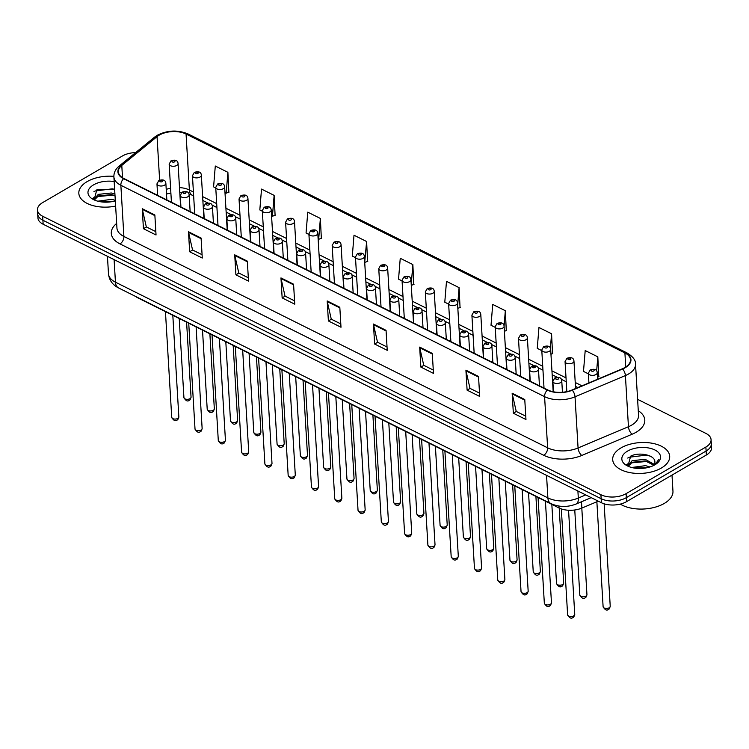 <?xml version="1.0" encoding="UTF-8"?>
<svg xmlns="http://www.w3.org/2000/svg" width="749" height="749" viewBox="0 0 749 749"><rect width="100%" height="100%" fill="white"/><g stroke="black" fill="none" stroke-linecap="round" stroke-linejoin="round"><path stroke-width="1.12" d="M598.292 501.165L581.87 508.084A17.845 9.643 176.6 0 1 559.044 507.972L137.947 297.915A17.845 9.643 176.6 0 1 135.569 296.417M87.156 181.595A28.556 15.42 -3.4 0 0 78.832 193.354A28.556 15.42 -3.4 0 0 115.636 206.087A28.556 15.42 -3.4 0 1 78.832 193.354A28.556 15.42 -3.4 0 1 87.156 181.595A28.556 15.42 -3.4 0 1 113.876 176.352A28.556 15.42 -3.4 0 0 87.156 181.595M621.015 447.902A28.556 15.42 -3.4 0 0 612.691 459.661A28.556 15.42 -3.4 0 0 630.714 472.769A28.556 15.42 -3.4 0 0 661.367 468.031A28.556 15.42 -3.4 0 0 669.69 456.272A28.556 15.42 -3.4 0 0 651.667 443.165A28.556 15.42 -3.4 0 0 621.015 447.902A28.556 15.42 -3.4 0 0 612.691 459.661A28.556 15.42 -3.4 0 0 630.714 472.769A28.556 15.42 -3.4 0 0 661.367 468.031A28.556 15.42 -3.4 0 0 669.69 456.272A28.556 15.42 -3.4 0 0 651.667 443.165A28.556 15.42 -3.4 0 0 621.015 447.902M159.172 135.176A19.034 10.28 176.6 0 1 186.061 134.034L624.909 352.948A19.034 10.28 176.6 0 1 630.48 359.67A19.034 10.28 176.6 0 1 622.391 368.77L572.011 390.023A19.034 10.28 176.6 0 1 547.669 389.901L123.931 178.524A19.034 10.28 176.6 0 1 118.361 171.802A19.034 10.28 176.6 0 1 121.787 165.435L157.047 136.636A19.034 10.28 176.6 0 1 159.172 135.176M158.835 135.007A19.511 10.542 -3.4 0 0 156.653 136.505L121.394 165.304A19.511 10.542 -3.4 0 0 123.594 178.721L547.332 390.098A19.511 10.542 -3.4 0 0 572.283 390.22L622.662 368.976A19.511 10.542 -3.4 0 0 625.246 352.76L186.389 133.837A19.511 10.542 -3.4 0 0 158.835 135.007M135.625 152.599A17.845 9.643 -3.4 0 0 122.415 155.979L42.656 202.595A17.845 9.643 -3.4 0 0 37.45 209.945L37.927 217.94A17.845 9.643 -3.4 0 0 43.142 224.232L601.381 502.71A17.845 9.643 -3.4 0 0 626.585 501.633L706.344 455.027L706.11 451.029A17.845 9.643 -3.4 0 0 711.316 443.68A17.845 9.643 -3.4 0 1 706.11 451.029L626.351 497.636L706.11 451.029L705.876 447.031A17.845 9.643 -3.4 0 0 711.073 439.682A17.845 9.643 -3.4 0 0 705.858 433.381L637.605 399.339M601.381 502.71L601.147 498.712A17.845 9.643 -3.4 0 0 626.351 497.636A17.845 9.643 -3.4 0 1 601.147 498.712L42.908 220.243L601.147 498.712L600.904 494.714A17.845 9.643 -3.4 0 0 626.108 493.647L705.876 447.031M37.684 213.942A17.845 9.643 -3.4 0 0 42.908 220.243A17.845 9.643 -3.4 0 1 37.684 213.942M598.769 376.71L597.814 356.842L585.203 350.551L583.499 371.401L588.377 373.835M552.528 353.65L551.573 333.773L538.962 327.482L537.258 348.341L541.799 350.607M506.287 330.581L505.332 310.713L492.72 304.422L491.016 325.272L495.229 327.369M460.045 307.511L459.09 287.644L446.488 281.352L444.784 302.203L448.651 304.131M228.848 192.184L227.893 172.317L215.291 166.025L213.587 186.875L215.768 187.971M275.089 215.253L274.134 195.377L261.523 189.085L259.819 209.945L262.347 211.199M321.33 238.313L320.375 218.446L307.764 212.154L306.06 233.005L308.925 234.437M367.572 261.382L366.617 241.515L354.005 235.223L352.302 256.074L355.503 257.665M413.804 284.451L412.858 264.575L400.247 258.283L398.543 279.143L402.073 280.903M37.45 209.945A17.845 9.643 -3.4 0 0 42.665 216.246L600.904 494.714M432.285 353.397L433.474 373.377L420.863 367.085L419.674 347.105L432.285 353.397M478.527 376.457L479.716 396.446L467.104 390.154L465.915 370.165L478.527 376.457M524.768 399.526L525.957 419.515L513.346 413.223L512.157 393.234L524.768 399.526M293.571 284.199L294.76 304.178L282.148 297.887L280.959 277.907L293.571 284.199M247.329 261.129L248.518 281.118L235.907 274.827L234.718 254.838L247.329 261.129M201.088 238.06L202.277 258.049L189.666 251.758L188.476 231.769L201.088 238.06M154.856 215L156.035 234.98L143.433 228.688L142.244 208.709L154.856 215M386.053 330.328L387.233 350.317L374.631 344.025L373.442 324.036L386.053 330.328M339.812 307.259L341.001 327.247L328.39 320.956L327.201 300.967L339.812 307.259M328.39 320.956L331.376 319.214M340.804 323.914L331.273 319.168L327.294 301.632A4.756 2.921 -63.5 0 1 327.201 300.967M374.631 344.025L377.608 342.274M387.036 346.984L377.515 342.227L373.536 324.701A4.756 2.921 -63.5 0 1 373.442 324.036M143.433 228.688L146.411 226.947M155.839 231.647L146.317 226.9L142.338 209.374A4.756 2.921 -63.5 0 1 142.244 208.709M189.666 251.758L192.652 250.016M202.08 254.716L192.559 249.969L188.57 232.433A4.756 2.921 -63.5 0 1 188.476 231.769M235.907 274.827L238.894 273.076M248.322 277.785L238.8 273.029L234.812 255.503A4.756 2.921 -63.5 0 1 234.718 254.838M282.148 297.887L285.135 296.145M294.563 300.845L285.032 296.098L281.053 278.572A4.756 2.921 -63.5 0 1 280.959 277.907M513.346 413.223L516.333 411.473M525.761 416.182L516.23 411.426L512.25 393.899A4.756 2.921 -63.5 0 1 512.157 393.234M467.104 390.154L470.091 388.413M479.519 393.113L469.998 388.366L466.009 370.83A4.756 2.921 -63.5 0 1 465.915 370.165M420.863 367.085L423.85 365.343M433.278 370.043L423.756 365.297L419.768 347.77A4.756 2.921 -63.5 0 1 419.674 347.105M412.858 264.575L411.229 284.508M411.276 285.378L414.028 284.367M366.617 241.515L364.707 262.262M364.913 262.365L367.787 261.298M320.375 218.446L318.671 239.296L318.138 239.025M318.671 239.296L321.555 238.229M274.134 195.377L272.43 216.236L271.559 215.796M272.43 216.236L275.314 215.169M227.893 172.317L226.198 193.167L224.981 192.559M226.198 193.167L229.072 192.1M459.09 287.644L457.658 305.264M457.836 308.326L460.27 307.427M505.332 310.713L504.077 326.049M504.395 331.283L506.511 330.496M551.573 333.773L550.393 348.285M550.955 354.23L552.753 353.565M597.814 356.842L596.663 370.961M597.515 377.178L598.985 376.625M706.344 455.027A17.845 9.643 -3.4 0 0 711.55 447.677L711.073 439.682M97.782 201.191L111.685 199.346L115.29 200.32M94.543 200.077L94.308 199.084L98.278 194.375L111.311 192.999L114.915 193.972M94.458 199.871L98.372 195.966L111.404 194.59L115.009 195.564M100.188 201.706L113.576 201.331M114.176 181.558A19.399 10.477 -3.4 0 0 93.625 184.825A19.399 10.477 -3.4 0 0 92.885 199.253A19.399 10.477 -3.4 0 0 115.327 200.882M114.625 189.066L96.818 189.843L94.084 199.814M93.868 191.744L95.263 190.948L112.247 188.842L114.634 189.319M93.101 198.916L94.449 197.961M97.23 196.584L112.622 195.18L115.018 195.667M101.143 201.865L112.79 201.5M92.689 198.429L95.095 196.772M620.294 504.105A29.745 16.066 -3.4 0 0 664.288 503.431A29.745 16.066 -3.4 0 0 672.958 491.175L672.003 475.1M631.632 467.498L645.544 465.653L649.945 466.955M628.392 466.384L628.158 465.391L632.128 460.682L645.161 459.306L654.383 464.455M628.317 466.178L632.222 462.273L645.254 460.897L653.896 465.223M634.038 468.013L647.436 467.638M653.737 465.438A13.445 7.265 -3.4 0 0 654.907 462.17A13.445 7.265 -3.4 0 0 654.879 461.88L654.907 462.189M627.484 451.132A19.399 10.477 -3.4 0 0 626.744 465.56A19.399 10.477 -3.4 0 0 654.898 464.801A19.399 10.477 -3.4 0 0 656.433 463.8A19.399 10.477 -3.4 0 0 654.036 449.578A19.399 10.477 -3.4 0 0 627.484 451.132M654.879 461.88C655.122 454.896 638.841 451.741 630.677 456.15L627.943 466.121M655.712 464.296L658.764 459.371L655.075 464.698M627.728 458.06L629.123 457.255L646.097 455.149L650.263 456.141M626.95 465.223L628.308 464.268M631.089 462.891L646.481 461.487L649.598 462.17M635.002 468.172L646.64 467.807M626.548 464.736L628.954 463.079M558.932 506.081L559.044 507.972M581.496 501.755L581.87 508.084M186.061 134.034L189.385 189.993A19.034 10.28 -3.4 0 0 179.488 187.587M170.594 188.196A19.034 10.28 -3.4 0 0 166.231 189.403M638.279 410.724A29.745 16.066 176.6 0 1 636.116 432.248A29.745 16.066 176.6 0 1 632.156 434.214L581.776 455.467A29.745 16.066 176.6 0 1 543.727 455.28L119.999 243.902A29.745 16.066 176.6 0 1 116.638 223.445L116.666 223.427A5.945 4.007 -129.2 0 0 116.666 223.445M622.662 368.976A5.945 2.743 67.1 0 1 625.406 375.558L628.448 426.724A23.79 12.855 -3.4 0 0 631.613 425.151A23.79 12.855 -3.4 0 0 638.551 415.358L635.517 364.192A23.79 12.855 176.6 0 1 625.406 375.558L575.026 396.811A23.79 12.855 176.6 0 1 544.589 396.661L120.861 185.284A5.945 3.651 -63.5 0 1 123.594 178.721M625.246 352.76A5.945 3.651 -63.5 0 1 627.016 352.919L188.158 133.996C177.813 129.717 167.533 130.129 157.299 135.251L154.537 137.161A5.945 4.007 50.8 0 1 156.653 136.505M547.332 390.098A5.945 3.651 116.5 0 0 544.589 396.661L547.631 447.827A23.79 12.855 -3.4 0 0 578.069 447.977L628.448 426.724A5.945 2.743 -112.9 0 0 632.156 434.214M572.283 390.22A5.945 2.743 67.1 0 1 575.026 396.811L578.069 447.977A5.945 2.743 -112.9 0 0 581.776 455.467M154.537 137.161L119.278 165.95A5.945 4.007 50.8 0 1 121.394 165.304M119.999 243.902A5.945 3.651 -63.5 0 0 123.894 236.45L120.861 185.284A23.79 12.855 176.6 0 1 113.895 176.886L116.938 228.052A23.79 12.855 -3.4 0 0 123.894 236.45L547.631 447.827A5.945 3.651 -63.5 0 1 543.727 455.28M188.158 133.996A5.945 3.651 116.5 0 0 186.389 133.837M42.665 216.246L43.142 224.232M626.108 493.647L626.585 501.633M624.909 352.948L625.743 367.01M581.954 385.829L575.232 382.477M566.019 377.88L551.947 370.858M542.735 366.261L528.654 359.239M519.441 354.642L505.369 347.62M496.156 343.033L482.084 336.011M472.872 331.414L458.791 324.392M449.578 319.795L435.506 312.773M426.293 308.176L412.212 301.154M403.009 296.557L388.928 289.535M379.715 284.948L365.643 277.926M356.43 273.329L342.349 266.307M333.146 261.71L319.065 254.688M309.852 250.091L295.78 243.069M286.567 238.482L272.486 231.45M263.274 226.863L249.202 219.841M239.989 215.244L225.917 208.222M216.704 203.625L202.623 196.603M193.411 192.006L189.385 189.993A10.711 6.572 -63.5 0 0 192.156 195.161L188.917 193.888M157.047 136.636L159.631 180.144M121.787 165.435L122.518 177.728M339.849 307.895L327.294 301.632M293.608 284.835L281.053 278.572M247.367 261.766L234.812 255.503M201.125 238.697L188.57 232.433M154.893 215.637L142.338 209.374M386.091 330.964L373.536 324.701M432.323 354.034L419.768 347.77M478.564 377.093L466.009 370.83M524.806 400.163L512.25 393.899M118.52 287.916A11.9 7.293 -63.5 0 1 115.44 282.176L547.884 497.898A23.79 12.855 -3.4 0 0 578.312 498.048A11.9 5.477 67.1 0 1 576.121 504.021C567.517 507.363 559.138 507.232 550.964 503.637L118.52 287.916C112.537 284.901 109.185 280.192 108.483 273.778A23.79 12.855 -3.4 0 0 115.44 282.176L114.101 259.631M585.755 494.911L578.312 498.048L577.9 490.988M550.964 503.637A11.9 7.293 -63.5 0 1 547.884 497.898L546.545 475.353M191.051 397.185C190.368 399.442 189.825 400.443 189.413 400.172C187.681 401.81 185.855 400.958 183.926 397.607A3.567 1.929 -3.4 0 0 186.173 399.245A3.567 1.929 -3.4 0 0 190.012 398.655A3.567 1.929 -3.4 0 0 191.051 397.185L186.595 322.182M176.764 165.426A4.457 2.406 176.6 0 1 171.98 166.166A4.457 2.406 176.6 0 1 169.162 164.115L171.062 160.763C175.453 159.462 177.785 160.398 178.065 163.591A4.457 2.406 176.6 0 1 176.764 165.426M172.41 160.829A1.489 0.805 -3.4 0 0 172.41 161.971A1.489 0.805 -3.4 0 0 174.517 161.878A1.489 0.805 -3.4 0 0 174.517 160.745A1.489 0.805 -3.4 0 0 172.41 160.829M177.813 418.401A3.567 1.929 -3.4 0 0 178.852 416.931C178.168 419.187 177.625 420.189 177.204 419.917C175.444 421.49 173.618 420.638 171.727 417.352A3.567 1.929 -3.4 0 0 173.974 418.991A3.567 1.929 -3.4 0 0 177.813 418.401M166.849 199.936L165.866 183.327A4.457 2.406 176.6 0 1 164.565 185.162A4.457 2.406 176.6 0 1 159.771 185.911A4.457 2.406 176.6 0 1 156.962 183.861L157.646 195.339M162.318 181.623A1.489 0.805 -3.4 0 0 162.318 180.481A1.489 0.805 -3.4 0 0 160.211 180.575A1.489 0.805 -3.4 0 0 160.211 181.707A1.489 0.805 -3.4 0 0 162.318 181.623M214.336 408.804C213.662 411.061 213.109 412.062 212.697 411.791C210.975 413.429 209.14 412.568 207.211 409.226A3.567 1.929 -3.4 0 0 209.467 410.864A3.567 1.929 -3.4 0 0 213.296 410.274A3.567 1.929 -3.4 0 0 214.336 408.804L209.879 333.801M200.058 177.045A4.457 2.406 176.6 0 1 195.264 177.785A4.457 2.406 176.6 0 1 192.446 175.734L194.347 172.373C198.738 171.072 201.078 172.017 201.35 175.2A4.457 2.406 176.6 0 1 200.058 177.045M195.704 172.448A1.489 0.805 -3.4 0 0 195.704 173.581A1.489 0.805 -3.4 0 0 197.802 173.496A1.489 0.805 -3.4 0 0 197.802 172.354A1.489 0.805 -3.4 0 0 195.704 172.448M237.63 420.423C236.946 422.679 236.394 423.672 235.982 423.41C234.259 425.039 232.433 424.187 230.505 420.844A3.567 1.929 -3.4 0 0 232.752 422.483A3.567 1.929 -3.4 0 0 236.59 421.893A3.567 1.929 -3.4 0 0 237.63 420.423L233.173 345.411M223.342 188.654A4.457 2.406 176.6 0 1 218.549 189.403A4.457 2.406 176.6 0 1 215.731 187.353L217.641 183.992C222.032 182.69 224.363 183.636 224.644 186.819A4.457 2.406 176.6 0 1 223.342 188.654M218.989 184.067A1.489 0.805 -3.4 0 0 218.989 185.2A1.489 0.805 -3.4 0 0 221.095 185.115A1.489 0.805 -3.4 0 0 221.086 183.973A1.489 0.805 -3.4 0 0 218.989 184.067M260.914 432.033C260.231 434.298 259.688 435.291 259.276 435.029C257.544 436.658 255.718 435.806 253.789 432.463A3.567 1.929 -3.4 0 0 256.046 434.102A3.567 1.929 -3.4 0 0 259.875 433.502A3.567 1.929 -3.4 0 0 260.914 432.033L256.458 357.03M246.627 200.273A4.457 2.406 176.6 0 1 241.843 201.013A4.457 2.406 176.6 0 1 239.025 198.972L240.925 195.611C245.316 194.309 247.647 195.255 247.928 198.438A4.457 2.406 176.6 0 1 246.627 200.273M242.273 195.676A1.489 0.805 -3.4 0 0 242.283 196.818A1.489 0.805 -3.4 0 0 244.38 196.725A1.489 0.805 -3.4 0 0 244.38 195.592A1.489 0.805 -3.4 0 0 242.273 195.676M284.199 443.651C283.525 445.917 282.972 446.91 282.56 446.638C280.838 448.276 279.002 447.425 277.074 444.073A3.567 1.929 -3.4 0 0 279.33 445.711A3.567 1.929 -3.4 0 0 283.159 445.121A3.567 1.929 -3.4 0 0 284.199 443.651L279.742 368.648M269.921 211.892A4.457 2.406 176.6 0 1 265.127 212.632A4.457 2.406 176.6 0 1 262.309 210.581L264.21 207.23C268.601 205.928 270.941 206.864 271.222 210.057A4.457 2.406 176.6 0 1 269.921 211.892M265.567 207.295A1.489 0.805 -3.4 0 0 265.567 208.437A1.489 0.805 -3.4 0 0 267.665 208.344A1.489 0.805 -3.4 0 0 267.665 207.211A1.489 0.805 -3.4 0 0 265.567 207.295M201.097 430.01A3.567 1.929 -3.4 0 0 202.136 428.54C201.453 430.806 200.91 431.798 200.498 431.536C198.728 433.109 196.903 432.257 195.012 428.971A3.567 1.929 -3.4 0 0 197.268 430.609A3.567 1.929 -3.4 0 0 201.097 430.01M190.143 211.555L189.151 194.946A4.457 2.406 176.6 0 1 187.849 196.781A4.457 2.406 176.6 0 1 183.065 197.521A4.457 2.406 176.6 0 1 180.247 195.48L180.93 206.958M185.602 193.233A1.489 0.805 -3.4 0 0 185.602 192.1A1.489 0.805 -3.4 0 0 183.505 192.184A1.489 0.805 -3.4 0 0 183.505 193.326A1.489 0.805 -3.4 0 0 185.602 193.233M224.382 441.629A3.567 1.929 -3.4 0 0 225.43 440.159C224.747 442.425 224.194 443.417 223.782 443.146C222.022 444.728 220.197 443.876 218.296 440.581A3.567 1.929 -3.4 0 0 220.552 442.219A3.567 1.929 -3.4 0 0 224.382 441.629M213.428 223.174L212.444 206.565A4.457 2.406 176.6 0 1 211.143 208.4A4.457 2.406 176.6 0 1 206.35 209.14A4.457 2.406 176.6 0 1 203.531 207.089L204.215 218.577M208.887 204.852A1.489 0.805 -3.4 0 0 208.887 203.719A1.489 0.805 -3.4 0 0 206.79 203.803A1.489 0.805 -3.4 0 0 206.79 204.945A1.489 0.805 -3.4 0 0 208.887 204.852M247.676 453.248A3.567 1.929 -3.4 0 0 248.715 451.778C248.031 454.034 247.488 455.036 247.076 454.765C245.307 456.347 243.481 455.486 241.59 452.199A3.567 1.929 -3.4 0 0 243.837 453.838A3.567 1.929 -3.4 0 0 247.676 453.248M236.712 234.793L235.729 218.184A4.457 2.406 176.6 0 1 234.428 220.019A4.457 2.406 176.6 0 1 229.634 220.758A4.457 2.406 176.6 0 1 226.825 218.708L227.509 230.196M232.181 216.47A1.489 0.805 -3.4 0 0 232.181 215.338A1.489 0.805 -3.4 0 0 230.074 215.422A1.489 0.805 -3.4 0 0 230.074 216.564A1.489 0.805 -3.4 0 0 232.181 216.47M307.493 455.27C306.809 457.527 306.266 458.528 305.845 458.257C304.122 459.895 302.296 459.034 300.368 455.692A3.567 1.929 -3.4 0 0 302.615 457.33A3.567 1.929 -3.4 0 0 306.453 456.74A3.567 1.929 -3.4 0 0 307.493 455.27L303.036 380.267M293.205 223.511A4.457 2.406 176.6 0 1 288.412 224.251A4.457 2.406 176.6 0 1 285.603 222.2L287.504 218.848C291.895 217.547 294.226 218.483 294.507 221.676A4.457 2.406 176.6 0 1 293.205 223.511M288.852 218.914A1.489 0.805 -3.4 0 0 288.852 220.047A1.489 0.805 -3.4 0 0 290.958 219.963A1.489 0.805 -3.4 0 0 290.949 218.82A1.489 0.805 -3.4 0 0 288.852 218.914M330.777 466.889C330.094 469.146 329.551 470.147 329.139 469.876C327.407 471.514 325.581 470.653 323.652 467.31A3.567 1.929 -3.4 0 0 325.909 468.949A3.567 1.929 -3.4 0 0 329.738 468.359A3.567 1.929 -3.4 0 0 330.777 466.889L326.321 391.886M316.49 235.13A4.457 2.406 176.6 0 1 311.706 235.869A4.457 2.406 176.6 0 1 308.888 233.819L310.788 230.458C315.179 229.157 317.52 230.102 317.791 233.285A4.457 2.406 176.6 0 1 316.49 235.13M312.136 230.533A1.489 0.805 -3.4 0 0 312.146 231.666A1.489 0.805 -3.4 0 0 314.243 231.581A1.489 0.805 -3.4 0 0 314.243 230.439A1.489 0.805 -3.4 0 0 312.136 230.533M354.062 478.499C353.388 480.764 352.835 481.757 352.423 481.495C350.701 483.124 348.875 482.272 346.937 478.929A3.567 1.929 -3.4 0 0 349.193 480.568A3.567 1.929 -3.4 0 0 353.022 479.969A3.567 1.929 -3.4 0 0 354.062 478.499L349.605 403.496M339.784 246.739A4.457 2.406 176.6 0 1 334.99 247.479A4.457 2.406 176.6 0 1 332.172 245.438L334.073 242.077C338.473 240.775 340.804 241.721 341.085 244.904A4.457 2.406 176.6 0 1 339.784 246.739M335.43 242.152A1.489 0.805 -3.4 0 0 335.43 243.285A1.489 0.805 -3.4 0 0 337.527 243.2A1.489 0.805 -3.4 0 0 337.527 242.058A1.489 0.805 -3.4 0 0 335.43 242.152M270.96 464.867A3.567 1.929 -3.4 0 0 271.999 463.397C271.325 465.653 270.773 466.655 270.361 466.384C268.601 467.956 266.766 467.104 264.874 463.818A3.567 1.929 -3.4 0 0 267.131 465.457A3.567 1.929 -3.4 0 0 270.96 464.867M260.006 246.402L259.014 229.793A4.457 2.406 176.6 0 1 257.712 231.638A4.457 2.406 176.6 0 1 252.928 232.377A4.457 2.406 176.6 0 1 250.11 230.327L250.793 241.815M255.465 228.089A1.489 0.805 -3.4 0 0 255.465 226.947A1.489 0.805 -3.4 0 0 253.368 227.041A1.489 0.805 -3.4 0 0 253.368 228.173A1.489 0.805 -3.4 0 0 255.465 228.089M294.245 476.486A3.567 1.929 -3.4 0 0 295.293 475.016C294.61 477.272 294.057 478.265 293.645 478.002C291.885 479.575 290.06 478.723 288.168 475.437A3.567 1.929 -3.4 0 0 290.415 477.076A3.567 1.929 -3.4 0 0 294.245 476.486M283.291 258.021L282.307 241.412A4.457 2.406 176.6 0 1 281.006 243.247A4.457 2.406 176.6 0 1 276.212 243.987A4.457 2.406 176.6 0 1 273.394 241.946L274.078 253.424M278.75 239.708A1.489 0.805 -3.4 0 0 278.75 238.566A1.489 0.805 -3.4 0 0 276.653 238.659A1.489 0.805 -3.4 0 0 276.653 239.792A1.489 0.805 -3.4 0 0 278.75 239.708M317.539 488.095A3.567 1.929 -3.4 0 0 318.578 486.625C317.894 488.891 317.351 489.883 316.939 489.621C315.17 491.194 313.344 490.342 311.453 487.056A3.567 1.929 -3.4 0 0 313.709 488.694A3.567 1.929 -3.4 0 0 317.539 488.095M306.575 269.64L305.592 253.031A4.457 2.406 176.6 0 1 304.291 254.866A4.457 2.406 176.6 0 1 299.506 255.606A4.457 2.406 176.6 0 1 296.688 253.555L297.372 265.043M302.044 251.318A1.489 0.805 -3.4 0 0 302.044 250.185A1.489 0.805 -3.4 0 0 299.937 250.269A1.489 0.805 -3.4 0 0 299.937 251.411A1.489 0.805 -3.4 0 0 302.044 251.318M377.356 490.118C376.672 492.383 376.129 493.376 375.708 493.114C373.985 494.743 372.159 493.891 370.231 490.539A3.567 1.929 -3.4 0 0 372.478 492.187A3.567 1.929 -3.4 0 0 376.316 491.587A3.567 1.929 -3.4 0 0 377.356 490.118L372.899 415.115M363.068 258.358A4.457 2.406 176.6 0 1 358.275 259.098A4.457 2.406 176.6 0 1 355.466 257.047L357.367 253.696C361.758 252.394 364.089 253.34 364.37 256.523A4.457 2.406 176.6 0 1 363.068 258.358M358.715 253.761A1.489 0.805 -3.4 0 0 358.715 254.903A1.489 0.805 -3.4 0 0 360.821 254.81A1.489 0.805 -3.4 0 0 360.821 253.677A1.489 0.805 -3.4 0 0 358.715 253.761M400.64 501.736C399.957 504.002 399.414 504.995 399.002 504.723C397.27 506.361 395.444 505.509 393.515 502.158A3.567 1.929 -3.4 0 0 395.772 503.796A3.567 1.929 -3.4 0 0 399.601 503.206A3.567 1.929 -3.4 0 0 400.64 501.736L396.184 426.733M386.353 269.977A4.457 2.406 176.6 0 1 381.569 270.717A4.457 2.406 176.6 0 1 378.751 268.666L380.651 265.315C385.042 264.013 387.383 264.949 387.654 268.142A4.457 2.406 176.6 0 1 386.353 269.977M382.009 265.38A1.489 0.805 -3.4 0 0 382.009 266.522A1.489 0.805 -3.4 0 0 384.106 266.429A1.489 0.805 -3.4 0 0 384.106 265.296A1.489 0.805 -3.4 0 0 382.009 265.38M423.934 513.355C423.251 515.612 422.698 516.613 422.286 516.342C420.563 517.98 418.738 517.119 416.8 513.777A3.567 1.929 -3.4 0 0 419.056 515.415A3.567 1.929 -3.4 0 0 422.885 514.825A3.567 1.929 -3.4 0 0 423.934 513.355L419.477 438.352M409.647 281.596A4.457 2.406 176.6 0 1 404.853 282.336A4.457 2.406 176.6 0 1 402.035 280.285L403.945 276.933C408.336 275.632 410.667 276.568 410.948 279.761A4.457 2.406 176.6 0 1 409.647 281.596M405.293 276.999A1.489 0.805 -3.4 0 0 405.293 278.132A1.489 0.805 -3.4 0 0 407.39 278.048A1.489 0.805 -3.4 0 0 407.39 276.905A1.489 0.805 -3.4 0 0 405.293 276.999M447.219 524.974C446.535 527.23 445.992 528.232 445.58 527.961C443.848 529.599 442.022 528.738 440.094 525.395A3.567 1.929 -3.4 0 0 442.341 527.034A3.567 1.929 -3.4 0 0 446.179 526.444A3.567 1.929 -3.4 0 0 447.219 524.974L442.762 449.962M432.931 293.215A4.457 2.406 176.6 0 1 428.138 293.954A4.457 2.406 176.6 0 1 425.329 291.904L427.23 288.543C431.621 287.242 433.952 288.187 434.233 291.37A4.457 2.406 176.6 0 1 432.931 293.215M428.578 288.618A1.489 0.805 -3.4 0 0 428.578 289.751A1.489 0.805 -3.4 0 0 430.684 289.666A1.489 0.805 -3.4 0 0 430.684 288.524A1.489 0.805 -3.4 0 0 428.578 288.618M470.503 536.584C469.829 538.849 469.277 539.842 468.865 539.58C467.142 541.209 465.307 540.357 463.378 537.014A3.567 1.929 -3.4 0 0 465.635 538.653A3.567 1.929 -3.4 0 0 469.464 538.054A3.567 1.929 -3.4 0 0 470.503 536.584L466.047 461.581M456.216 304.824A4.457 2.406 176.6 0 1 451.432 305.564A4.457 2.406 176.6 0 1 448.614 303.523L450.514 300.162C454.905 298.86 457.246 299.806 457.517 302.989A4.457 2.406 176.6 0 1 456.216 304.824M451.872 300.237A1.489 0.805 -3.4 0 0 451.872 301.37A1.489 0.805 -3.4 0 0 453.969 301.276A1.489 0.805 -3.4 0 0 453.969 300.143A1.489 0.805 -3.4 0 0 451.872 300.237M340.823 499.714A3.567 1.929 -3.4 0 0 341.862 498.244C341.188 500.51 340.636 501.502 340.224 501.231C338.464 502.813 336.629 501.961 334.737 498.665A3.567 1.929 -3.4 0 0 336.994 500.304A3.567 1.929 -3.4 0 0 340.823 499.714M329.869 281.259L328.877 264.65A4.457 2.406 176.6 0 1 327.585 266.485A4.457 2.406 176.6 0 1 322.791 267.224A4.457 2.406 176.6 0 1 319.973 265.174L320.656 276.662M325.328 262.936A1.489 0.805 -3.4 0 0 325.328 261.804A1.489 0.805 -3.4 0 0 323.231 261.888A1.489 0.805 -3.4 0 0 323.231 263.03A1.489 0.805 -3.4 0 0 325.328 262.936M364.117 511.333A3.567 1.929 -3.4 0 0 365.156 509.863C364.473 512.119 363.93 513.121 363.508 512.85C361.748 514.432 359.923 513.571 358.031 510.284A3.567 1.929 -3.4 0 0 360.278 511.923A3.567 1.929 -3.4 0 0 364.117 511.333M353.154 292.868L352.17 276.269A4.457 2.406 176.6 0 1 350.869 278.104A4.457 2.406 176.6 0 1 346.075 278.843A4.457 2.406 176.6 0 1 343.267 276.793L343.941 288.281M348.622 274.555A1.489 0.805 -3.4 0 0 348.613 273.413A1.489 0.805 -3.4 0 0 346.515 273.507A1.489 0.805 -3.4 0 0 346.515 274.64A1.489 0.805 -3.4 0 0 348.622 274.555M387.402 522.952A3.567 1.929 -3.4 0 0 388.441 521.482C387.757 523.738 387.214 524.74 386.802 524.469C385.033 526.041 383.207 525.189 381.316 521.903A3.567 1.929 -3.4 0 0 383.572 523.542A3.567 1.929 -3.4 0 0 387.402 522.952M376.447 304.487L375.455 287.878A4.457 2.406 176.6 0 1 374.154 289.723A4.457 2.406 176.6 0 1 369.369 290.462A4.457 2.406 176.6 0 1 366.551 288.412L367.235 299.89M371.907 286.174A1.489 0.805 -3.4 0 0 371.907 285.032A1.489 0.805 -3.4 0 0 369.8 285.126A1.489 0.805 -3.4 0 0 369.809 286.258A1.489 0.805 -3.4 0 0 371.907 286.174M410.686 534.561A3.567 1.929 -3.4 0 0 411.725 533.091C411.051 535.357 410.499 536.35 410.087 536.087C408.327 537.66 406.492 536.808 404.6 533.522A3.567 1.929 -3.4 0 0 406.857 535.161A3.567 1.929 -3.4 0 0 410.686 534.561M399.732 316.106L398.749 299.497A4.457 2.406 176.6 0 1 397.447 301.332A4.457 2.406 176.6 0 1 392.654 302.072A4.457 2.406 176.6 0 1 389.836 300.031L390.519 311.509M395.191 297.793A1.489 0.805 -3.4 0 0 395.191 296.651A1.489 0.805 -3.4 0 0 393.094 296.744A1.489 0.805 -3.4 0 0 393.094 297.877A1.489 0.805 -3.4 0 0 395.191 297.793M433.98 546.18A3.567 1.929 -3.4 0 0 435.019 544.71C434.336 546.976 433.793 547.968 433.371 547.706C431.611 549.279 429.786 548.427 427.894 545.132A3.567 1.929 -3.4 0 0 430.141 546.77A3.567 1.929 -3.4 0 0 433.98 546.18M423.016 327.725L422.033 311.116A4.457 2.406 176.6 0 1 420.732 312.951A4.457 2.406 176.6 0 1 415.938 313.691A4.457 2.406 176.6 0 1 413.13 311.64L413.804 323.128M418.485 309.403A1.489 0.805 -3.4 0 0 418.476 308.27A1.489 0.805 -3.4 0 0 416.378 308.354A1.489 0.805 -3.4 0 0 416.378 309.496A1.489 0.805 -3.4 0 0 418.485 309.403M493.797 548.202C493.114 550.468 492.561 551.461 492.149 551.189C490.426 552.828 488.601 551.976 486.672 548.624A3.567 1.929 -3.4 0 0 488.919 550.262A3.567 1.929 -3.4 0 0 492.748 549.672A3.567 1.929 -3.4 0 0 493.797 548.202L489.34 473.199M479.51 316.443A4.457 2.406 176.6 0 1 474.716 317.183A4.457 2.406 176.6 0 1 471.898 315.132L473.808 311.781C478.199 310.479 480.53 311.425 480.811 314.608A4.457 2.406 176.6 0 1 479.51 316.443M475.156 311.846A1.489 0.805 -3.4 0 0 475.156 312.988A1.489 0.805 -3.4 0 0 477.253 312.895A1.489 0.805 -3.4 0 0 477.253 311.762A1.489 0.805 -3.4 0 0 475.156 311.846M517.082 559.821C516.398 562.078 515.855 563.079 515.443 562.808C513.711 564.446 511.885 563.594 509.957 560.243A3.567 1.929 -3.4 0 0 512.213 561.881A3.567 1.929 -3.4 0 0 516.042 561.291A3.567 1.929 -3.4 0 0 517.082 559.821L512.625 484.818M502.794 328.062A4.457 2.406 176.6 0 1 498.01 328.802A4.457 2.406 176.6 0 1 495.192 326.751L497.093 323.399C501.484 322.098 503.815 323.034 504.096 326.227A4.457 2.406 176.6 0 1 502.794 328.062M498.441 323.465A1.489 0.805 -3.4 0 0 498.45 324.607A1.489 0.805 -3.4 0 0 500.547 324.514A1.489 0.805 -3.4 0 0 500.547 323.381A1.489 0.805 -3.4 0 0 498.441 323.465M540.366 571.44C539.692 573.697 539.14 574.698 538.728 574.427C537.005 576.065 535.17 575.204 533.241 571.861A3.567 1.929 -3.4 0 0 535.498 573.5A3.567 1.929 -3.4 0 0 539.327 572.91A3.567 1.929 -3.4 0 0 540.366 571.44L535.909 496.437M526.088 339.681A4.457 2.406 176.6 0 1 521.295 340.421A4.457 2.406 176.6 0 1 518.477 338.37L520.377 335.009C524.768 333.708 527.109 334.653 527.38 337.836A4.457 2.406 176.6 0 1 526.088 339.681M521.735 335.084A1.489 0.805 -3.4 0 0 521.735 336.217A1.489 0.805 -3.4 0 0 523.832 336.132A1.489 0.805 -3.4 0 0 523.832 334.99A1.489 0.805 -3.4 0 0 521.735 335.084M563.66 583.059C562.976 585.315 562.433 586.308 562.012 586.046C560.289 587.675 558.464 586.823 556.535 583.48A3.567 1.929 -3.4 0 0 558.782 585.119A3.567 1.929 -3.4 0 0 562.621 584.529A3.567 1.929 -3.4 0 0 563.66 583.059L559.203 508.047M549.373 351.29A4.457 2.406 176.6 0 1 544.579 352.039A4.457 2.406 176.6 0 1 541.77 349.989L543.671 346.628C548.062 345.326 550.393 346.272 550.674 349.455A4.457 2.406 176.6 0 1 549.373 351.29M545.019 346.703A1.489 0.805 -3.4 0 0 545.019 347.836A1.489 0.805 -3.4 0 0 547.126 347.751A1.489 0.805 -3.4 0 0 547.116 346.609A1.489 0.805 -3.4 0 0 545.019 346.703M586.944 594.669C586.261 596.934 585.718 597.927 585.306 597.665C583.574 599.294 581.748 598.442 579.82 595.099A3.567 1.929 -3.4 0 0 582.076 596.738A3.567 1.929 -3.4 0 0 585.905 596.138A3.567 1.929 -3.4 0 0 586.944 594.669L581.804 508.112M572.657 362.909A4.457 2.406 176.6 0 1 567.873 363.649A4.457 2.406 176.6 0 1 565.055 361.608L566.956 358.247C571.347 356.945 573.687 357.891 573.959 361.074A4.457 2.406 176.6 0 1 572.657 362.909M568.304 358.312A1.489 0.805 -3.4 0 0 568.313 359.454A1.489 0.805 -3.4 0 0 570.41 359.361A1.489 0.805 -3.4 0 0 570.41 358.228A1.489 0.805 -3.4 0 0 568.304 358.312M610.229 606.287C609.555 608.553 609.003 609.546 608.591 609.274C606.868 610.912 605.033 610.061 603.104 606.709A3.567 1.929 -3.4 0 0 605.361 608.347A3.567 1.929 -3.4 0 0 609.19 607.757A3.567 1.929 -3.4 0 0 610.229 606.287L604.143 503.815M595.951 374.528A4.457 2.406 176.6 0 1 591.158 375.268A4.457 2.406 176.6 0 1 588.34 373.217L590.24 369.866C594.631 368.564 596.972 369.51 597.253 372.693A4.457 2.406 176.6 0 1 595.951 374.528M591.598 369.931A1.489 0.805 -3.4 0 0 591.598 371.073A1.489 0.805 -3.4 0 0 593.695 370.98A1.489 0.805 -3.4 0 0 593.695 369.847A1.489 0.805 -3.4 0 0 591.598 369.931M457.264 557.799A3.567 1.929 -3.4 0 0 458.304 556.329C457.62 558.595 457.077 559.587 456.665 559.316C454.896 560.898 453.07 560.037 451.179 556.75A3.567 1.929 -3.4 0 0 453.435 558.389A3.567 1.929 -3.4 0 0 457.264 557.799M446.31 339.344L445.318 322.735A4.457 2.406 176.6 0 1 444.017 324.57A4.457 2.406 176.6 0 1 439.232 325.309A4.457 2.406 176.6 0 1 436.414 323.259L437.098 334.747M441.77 321.021A1.489 0.805 -3.4 0 0 441.77 319.889A1.489 0.805 -3.4 0 0 439.672 319.973A1.489 0.805 -3.4 0 0 439.672 321.115A1.489 0.805 -3.4 0 0 441.77 321.021M480.549 569.418A3.567 1.929 -3.4 0 0 481.588 567.948C480.914 570.204 480.362 571.206 479.95 570.935C478.19 572.517 476.364 571.656 474.463 568.369A3.567 1.929 -3.4 0 0 476.72 570.008A3.567 1.929 -3.4 0 0 480.549 569.418M469.595 350.953L468.612 334.344A4.457 2.406 176.6 0 1 467.31 336.189A4.457 2.406 176.6 0 1 462.517 336.928A4.457 2.406 176.6 0 1 459.699 334.878L460.382 346.366M465.054 332.64A1.489 0.805 -3.4 0 0 465.054 331.498A1.489 0.805 -3.4 0 0 462.957 331.592A1.489 0.805 -3.4 0 0 462.957 332.725A1.489 0.805 -3.4 0 0 465.054 332.64M503.843 581.037A3.567 1.929 -3.4 0 0 504.882 579.567C504.199 581.823 503.656 582.825 503.234 582.553C501.474 584.126 499.649 583.274 497.757 579.988A3.567 1.929 -3.4 0 0 500.004 581.627A3.567 1.929 -3.4 0 0 503.843 581.037M492.879 362.572L491.896 345.963A4.457 2.406 176.6 0 1 490.595 347.798A4.457 2.406 176.6 0 1 485.801 348.547A4.457 2.406 176.6 0 1 482.993 346.497L483.676 357.975M488.348 344.259A1.489 0.805 -3.4 0 0 488.348 343.117A1.489 0.805 -3.4 0 0 486.241 343.211A1.489 0.805 -3.4 0 0 486.241 344.343A1.489 0.805 -3.4 0 0 488.348 344.259M527.127 592.646A3.567 1.929 -3.4 0 0 528.167 591.176C527.483 593.442 526.94 594.434 526.528 594.172C524.759 595.745 522.933 594.893 521.042 591.607A3.567 1.929 -3.4 0 0 523.298 593.245A3.567 1.929 -3.4 0 0 527.127 592.646M516.173 374.191L515.181 357.582A4.457 2.406 176.6 0 1 513.88 359.417A4.457 2.406 176.6 0 1 509.095 360.157A4.457 2.406 176.6 0 1 506.277 358.116L506.961 369.594M511.633 355.869A1.489 0.805 -3.4 0 0 511.633 354.736A1.489 0.805 -3.4 0 0 509.535 354.82A1.489 0.805 -3.4 0 0 509.535 355.962A1.489 0.805 -3.4 0 0 511.633 355.869M550.412 604.265A3.567 1.929 -3.4 0 0 551.461 602.795C550.777 605.061 550.225 606.053 549.813 605.782C548.053 607.364 546.227 606.512 544.336 603.217A3.567 1.929 -3.4 0 0 546.583 604.855A3.567 1.929 -3.4 0 0 550.412 604.265M539.458 385.81L538.475 369.201A4.457 2.406 176.6 0 1 537.173 371.036A4.457 2.406 176.6 0 1 532.38 371.776A4.457 2.406 176.6 0 1 529.562 369.725L530.245 381.213M534.917 367.487A1.489 0.805 -3.4 0 0 534.917 366.355A1.489 0.805 -3.4 0 0 532.82 366.439A1.489 0.805 -3.4 0 0 532.82 367.581A1.489 0.805 -3.4 0 0 534.917 367.487M573.706 615.884A3.567 1.929 -3.4 0 0 574.745 614.414C574.062 616.67 573.519 617.672 573.107 617.401C571.337 618.983 569.512 618.122 567.62 614.835A3.567 1.929 -3.4 0 0 569.867 616.474A3.567 1.929 -3.4 0 0 573.706 615.884M562.443 392.27L561.759 380.82A4.457 2.406 176.6 0 1 560.458 382.655A4.457 2.406 176.6 0 1 555.674 383.394A4.457 2.406 176.6 0 1 552.856 381.344L553.474 391.802M558.211 379.106A1.489 0.805 -3.4 0 0 558.211 377.973A1.489 0.805 -3.4 0 0 556.104 378.058A1.489 0.805 -3.4 0 0 556.104 379.2A1.489 0.805 -3.4 0 0 558.211 379.106M119.278 165.95C115.543 169.049 113.754 172.691 113.895 176.886M635.517 364.192C635.845 360.344 633.008 356.58 627.016 352.919M166.503 194.038L170.875 193.036M179.779 192.446L181.548 192.549M577.854 387.561L575.466 386.372M566.253 381.775L561.31 379.312M557.284 377.299L552.172 374.753M542.969 370.156L538.016 367.693M534 365.681L528.888 363.134M519.675 358.537L514.732 356.075M510.706 354.071L505.603 351.515M496.39 346.927L491.447 344.456M487.421 342.452L482.309 339.906M473.096 335.309L468.153 332.837M464.137 330.833L459.025 328.287M449.812 323.69L444.869 321.227M440.843 319.214L435.74 316.668M426.527 312.071L421.584 309.609M417.558 307.596L412.446 305.049M403.234 300.461L398.29 297.99M394.274 295.986L389.162 293.43M379.949 288.842L375.006 286.371M370.98 284.367L365.868 281.821M356.664 277.224L351.721 274.761M347.695 272.748L342.583 270.202M333.371 265.605L328.427 263.142M324.401 261.129L319.299 258.583M310.086 253.986L305.143 251.524M301.117 249.52L296.005 246.964M286.801 242.376L281.858 239.905M277.832 237.901L272.72 235.355M263.508 230.758L258.564 228.286M254.538 226.282L249.436 223.736M240.223 219.139L235.28 216.676M231.254 214.663L226.142 212.117M216.929 207.52L211.986 205.057M207.969 203.045L202.857 200.498M193.645 195.901L192.156 195.161M108.483 273.778L107.444 256.308M591.242 497.645L576.121 504.021M183.926 397.607L179.226 318.503M171.427 202.221L169.162 164.115M180.631 206.808L178.065 163.591M178.852 416.931L172.813 315.301M165.866 183.327C165.585 180.144 163.254 179.198 158.863 180.5L156.962 183.861M171.727 417.352L165.445 311.631M207.211 409.226L202.511 330.122M194.712 213.84L192.446 175.734M203.925 218.427L201.35 175.2M230.505 420.844L225.805 341.741M217.996 225.449L215.731 187.353M227.209 230.046L224.644 186.819M253.789 432.463L249.089 353.359M241.29 237.068L239.025 198.972M250.494 241.665L247.928 198.438M277.074 444.073L272.374 364.969M264.575 248.687L262.309 210.581M273.788 253.284L271.222 210.057M202.136 428.54L196.098 326.92M189.151 194.946C188.879 191.763 186.538 190.817 182.147 192.118L180.247 195.48M195.012 428.971L188.729 323.25M225.43 440.159L219.391 338.539M212.444 206.565C212.164 203.382 209.832 202.436 205.432 203.737L203.531 207.089M218.296 440.581L212.023 334.859M248.715 451.778L242.676 350.158M235.729 218.184C235.448 214.991 233.117 214.055 228.726 215.356L226.825 218.708M241.59 452.199L235.308 346.478M94.355 199.992L94.308 199.084M628.214 466.299L628.158 465.391M300.368 455.692L295.668 376.588M287.859 260.306L285.603 222.2M297.072 264.893L294.507 221.676M323.652 467.31L318.952 388.207M311.153 271.915L308.888 233.819M320.366 276.512L317.791 233.285M346.937 478.929L342.237 399.826M334.438 283.534L332.172 245.438M343.651 288.131L341.085 244.904M271.999 463.397L265.961 361.776M259.014 229.793C258.742 226.61 256.401 225.664 252.01 226.966L250.11 230.327M264.874 463.818L258.592 358.097M295.293 475.016L289.254 373.386M282.307 241.412C282.027 238.229 279.695 237.283 275.304 238.585L273.394 241.946M288.168 475.437L281.886 369.716M318.578 486.625L312.539 385.005M305.592 253.031C305.311 249.848 302.98 248.902 298.589 250.203L296.688 253.555M311.453 487.056L305.171 381.335M370.231 490.539L365.531 411.435M357.722 295.153L355.466 257.047M366.935 299.75L364.37 256.523M393.515 502.158L388.815 423.054M381.016 306.772L378.751 268.666M390.229 311.369L387.654 268.142M416.8 513.777L412.109 434.673M404.301 318.391L402.035 280.285M413.514 322.978L410.948 279.761M440.094 525.395L435.394 446.292M427.585 330L425.329 291.904M436.798 334.597L434.233 291.37M463.378 537.014L458.678 457.911M450.879 341.619L448.614 303.523M460.092 346.216L457.517 302.989M341.862 498.244L335.824 396.624M328.877 264.65C328.605 261.457 326.264 260.521 321.873 261.822L319.973 265.174M334.737 498.665L328.455 392.944M365.156 509.863L359.117 408.242M352.17 276.269C351.89 273.076 349.558 272.14 345.167 273.441L343.267 276.793M358.031 510.284L351.749 404.563M388.441 521.482L382.402 419.861M375.455 287.878C375.183 284.695 372.843 283.749 368.452 285.051L366.551 288.412M381.316 521.903L375.034 416.182M411.725 533.091L405.696 431.471M398.749 299.497C398.468 296.314 396.127 295.368 391.736 296.67L389.836 300.031M404.6 533.522L398.318 427.801M435.019 544.71L428.98 443.09M422.033 311.116C421.753 307.933 419.421 306.987 415.03 308.288L413.13 311.64M427.894 545.132L421.612 439.42M486.672 548.624L481.972 469.52M474.164 353.238L471.898 315.132M483.377 357.835L480.811 314.608M509.957 560.243L505.257 481.139M497.458 364.857L495.192 326.751M506.661 369.444L504.096 326.227M533.241 571.861L528.541 492.758M520.742 376.475L518.477 338.37M529.955 381.063L527.38 337.836M556.535 583.48L551.835 504.377M544.027 388.085L541.77 349.989M553.183 391.746L550.674 349.455M579.82 595.099L574.764 509.985M566.834 391.624L565.055 361.608M575.588 388.516L573.959 361.074M603.104 606.709L596.869 501.764M588.92 382.889L588.34 373.217M597.636 379.219L597.253 372.693M458.304 556.329L452.265 454.709M445.318 322.735C445.046 319.542 442.706 318.606 438.315 319.907L436.414 323.259M451.179 556.75L444.897 451.029M481.588 567.948L475.559 466.327M468.612 334.344C468.331 331.161 466 330.225 461.599 331.517L459.699 334.878M474.463 568.369L468.191 462.648M504.882 579.567L498.843 477.946M491.896 345.963C491.616 342.78 489.284 341.834 484.893 343.136L482.993 346.497M497.757 579.988L491.475 474.267M528.167 591.176L522.128 489.556M515.181 357.582C514.909 354.399 512.569 353.453 508.178 354.754L506.277 358.116M521.042 591.607L514.76 485.886M551.461 602.795L545.422 501.175M538.475 369.201C538.194 366.018 535.863 365.072 531.472 366.373L529.562 369.725M544.336 603.217L538.054 497.495M574.745 614.414L568.557 510.247M561.759 380.82C561.478 377.627 559.147 376.691 554.756 377.992L552.856 381.344M567.62 614.835L561.329 508.917"/></g></svg>
